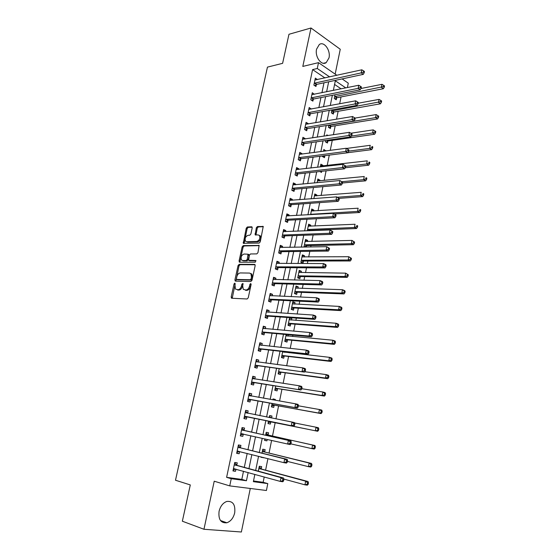 <?xml version="1.0" encoding="UTF-8"?>
<svg xmlns="http://www.w3.org/2000/svg" width="560" height="560" viewBox="0 0 560 560"><rect width="100%" height="100%" fill="white"/><g stroke="black" fill="none" stroke-linecap="round" stroke-linejoin="round"><path stroke-width="0.84" d="M234.801 283.108L234.031 283.948L231.175 296.975L231.742 298.242L247.114 298.991L248.255 297.773L251.118 284.445L250.698 283.549L249.9 284.41L249.529 286.125C248.836 288.547 247.625 289.842 245.889 290.024L243.264 289.317L242.711 285.908L242.956 283.472L241.878 284.172L241.514 285.873C240.821 288.267 239.631 289.555 237.937 289.737L235.382 289.051L234.801 283.108M235.235 283.731L232.218 298.27M251.146 284.137L250.467 286.468L249.529 286.125M243.103 283.934L242.445 286.216L241.514 285.873M316.568 49.168C314.685 56.749 321.566 66.199 326.214 62.615L328.993 57.918C330.848 50.428 324.03 40.88 319.284 44.541L316.568 49.168M219.072 511.322C218.253 519.491 220.85 523.306 226.849 522.774C230.783 521.339 233.401 518.014 234.703 512.806C235.515 504.623 232.869 500.836 226.779 501.452C222.95 502.894 220.381 506.184 219.072 511.322M252.189 227.948L251.594 226.793L247.338 226.989L246.239 228.221L243.299 243.278L259.133 243.096L260.267 241.85L263.221 226.492L257.453 226.52L256.333 227.766L255.157 234.829L258.23 234.941L259.462 235.522C260.372 238.343 259.497 240.324 256.823 241.451L246.68 241.731L245.518 241.185C244.608 238.413 245.462 236.453 248.087 235.305L249.753 235.242L250.866 234.01L252.189 227.948M324.947 77.931L312.599 69.601L317.275 68.502L318.507 62.643L336.882 75.306M253.505 480.984L263.144 482.286L267.799 483.609L266.42 490.497L229.74 485.891L214.221 481.208L203.959 529.27L182.357 521.213L190.295 484.932L175.49 480.235L267.456 67.123L282.604 63.329L288.967 34.279L311.01 28L302.806 66.416L318.507 62.643M229.74 485.891L231.245 478.702L246.449 480.746L248.15 472.514M312.599 69.601L226.611 477.351L231.245 478.702M239.162 264.334L238.063 265.545L234.92 279.888L235.487 281.127L250.866 281.519L252.007 280.287L255.164 265.622L254.555 264.376L239.162 264.334L240.086 264.691L238.987 265.902L235.928 281.141M239.057 261.009L242.165 246.792L243.271 245.574L259.126 245.455L257.95 252.651L256.809 253.89L250.488 253.96L249.368 255.192L248.64 260.295L255.654 260.484L255.283 262.213L239.631 262.213L239.057 261.009L239.981 261.366L243.082 247.17L242.165 246.792M335.16 74.123L340.256 49.259L311.01 28M203.959 529.27L241.374 532L250.292 488.474M226.611 477.351L241.808 479.402L243.502 471.233M244.3 467.362L247.191 453.411M247.968 449.687L250.852 435.743M251.601 432.152L254.485 418.229M255.206 414.729L258.062 400.96M258.804 397.376L261.611 383.824M262.374 380.163L265.139 366.828M265.909 363.09L268.632 349.965M269.423 346.157L272.097 333.242M272.902 329.364L275.534 316.652M276.353 312.697L278.943 300.195M279.776 296.17L282.331 283.864M283.178 279.776L285.684 267.666M286.545 263.508L289.016 251.594M289.891 247.366L292.32 235.648M293.209 231.357L295.603 219.828M296.506 215.474L298.851 204.127M299.768 199.71L302.085 188.552M303.009 184.072L305.284 173.096M306.229 168.553L308.462 157.759M309.414 153.16L311.619 142.541M312.585 137.879L314.748 127.435M315.728 122.717L317.856 112.448M318.843 107.667L320.936 97.566M321.937 92.736L323.995 82.803M236.789 465.143L237.265 462.861L234.745 462.469L232.967 470.932L235.501 471.296L235.949 469.14M240.443 447.65L240.919 445.382L238.413 444.948L236.656 453.341L239.169 453.754L239.638 451.507M244.069 430.304L244.538 428.057L242.06 427.567L240.317 435.89L242.802 436.359L243.278 434.105M247.667 413.091L248.136 410.865L245.679 410.326L243.943 418.586L246.414 419.097L246.883 416.864M251.237 396.025L251.699 393.813L249.263 393.232L247.548 401.422L249.991 401.982L250.46 399.763M254.8 379.008L255.241 376.894L252.819 376.264L251.118 384.391L253.547 385L254.002 382.795M258.328 362.11L258.748 360.115L256.347 359.443L254.66 367.5L257.068 368.151L257.523 365.974M261.835 345.345L262.227 343.469L259.847 342.748L258.174 350.742L260.561 351.442L261.016 349.279M265.314 328.713L265.678 326.956L263.319 326.193L261.66 334.124L264.026 334.866L264.474 332.717M268.765 312.214L269.108 310.569L266.763 309.764L265.118 317.632L267.463 318.423L267.911 316.288M272.188 295.848L272.503 294.315L270.186 293.468L268.548 301.273L270.879 302.106L271.32 299.992M275.583 279.608L275.877 278.187L273.574 277.298L271.95 285.04L274.26 285.915L274.701 283.815M278.95 263.494L279.223 262.192L276.941 261.254L275.324 268.94L277.62 269.857L278.054 267.771M282.296 247.513L282.541 246.309L280.28 245.336L278.677 252.959L280.952 253.918L281.386 251.853M285.607 231.651L285.838 230.559L283.591 229.544L282.002 237.104L284.263 238.105L284.69 236.054M288.897 215.915L289.107 214.928L286.874 213.871L285.299 221.375L287.539 222.411L287.966 220.381M292.166 200.298L292.348 199.416L290.136 198.317L288.575 205.765L290.794 206.843L291.221 204.827M295.407 184.8L295.568 184.023L293.37 182.889L291.823 190.281L294.028 191.394L294.448 189.392M298.62 169.428L298.76 168.749L296.583 167.573L295.043 174.909L297.234 176.064L297.647 174.076M301.812 154.168L301.931 153.587L299.768 152.376L298.242 159.656L300.412 160.846L300.825 158.879M304.976 139.027L305.081 138.544L302.932 137.298L301.42 144.522L303.569 145.747L303.982 143.794M308.119 123.998L308.203 123.613L306.075 122.332L304.57 129.5L306.705 130.767L307.111 128.821M311.241 109.088L309.19 107.478L307.692 114.59L309.813 115.892L310.219 113.967M314.335 94.283L312.277 92.736L310.8 99.792L312.9 101.129L313.299 99.218M317.401 79.597L315.35 78.099L313.88 85.113L315.966 86.478L316.365 84.581M263.144 482.286L264.222 476.966M265.594 470.176L267.925 458.633M269.052 453.068L271.6 440.461M272.482 436.093L275.205 422.611M275.968 418.852L278.586 405.881M279.573 401.016L281.946 389.284M283.15 383.327L285.271 372.813M286.692 365.785L288.575 356.468M289.317 352.8L289.422 352.303M290.213 348.39L291.858 340.249M292.607 336.518L292.894 335.125M293.699 331.142L295.106 324.163M295.876 320.362L296.338 318.087M297.157 314.027L298.333 308.196M299.117 304.339L299.754 301.189M300.587 297.059L301.539 292.355M302.33 288.428L303.142 284.431M303.989 280.231L304.717 276.633M305.522 272.643L306.502 267.806M307.363 263.536L307.867 261.03M308.686 256.984L309.834 251.314M310.709 246.981L311.003 245.546M311.829 241.437L313.138 234.962M314.027 230.559L314.104 230.181M314.944 226.016L316.421 218.736M318.045 210.707L319.676 202.636M321.111 195.517L322.903 186.669M324.163 180.432L326.102 170.828M327.187 165.466L329.28 155.106M330.232 150.395L332.262 140.364M333.396 134.736L335.209 125.776M336.539 119.21L338.135 111.3M339.654 103.796L341.04 96.936M341.103 88.844L334.579 84.434M261.24 468.839L261.688 466.613L259.308 466.249L258.307 471.163M261.205 456.939L261.121 457.373L263.536 457.527M264.698 451.829L265.139 449.624L262.78 449.211L261.982 453.145M264.88 438.928L264.579 440.405L266.924 440.846L267.211 439.46M268.121 434.959L268.569 432.768L266.224 432.313L265.622 435.274M268.513 421.085L268.009 423.577L270.34 424.06L270.781 421.883M271.572 417.977L271.964 416.045L269.647 415.541L269.241 417.515M272.104 403.487L271.411 406.875L273.721 407.407L274.162 405.244M275.177 400.246L275.338 399.455L273.035 398.909L272.846 399.833M275.66 386.029L274.785 390.306L277.081 390.88L277.515 388.738M279.188 368.718L278.138 373.87L280.413 374.486L280.847 372.358M282.688 351.547L281.463 357.56L283.717 358.218L284.144 356.111M284.921 352.303L285.019 351.806M286.16 334.516L284.76 341.376L287 342.076L287.427 339.983M288.211 336.112L288.491 334.726M291.473 320.047L291.809 318.416L289.597 317.646L288.029 325.311L290.255 326.06L290.675 323.981M294.714 304.108L295.022 302.575L292.831 301.77L291.277 309.379L293.482 310.163L293.902 308.105M297.927 288.288L298.221 286.86L296.037 286.013L294.504 293.566L296.688 294.392L297.108 292.348M301.119 272.587L301.392 271.264L299.229 270.382L297.703 277.872L299.873 278.733L300.279 276.71M304.283 257.012L304.535 255.787L302.386 254.863L300.874 262.297L303.03 263.2L303.436 261.191M306.306 247.065L306.565 245.784M307.426 241.549L307.657 240.422L305.529 239.463L304.024 246.841L304.605 247.093M310.548 226.205L310.751 225.176L308.644 224.175L307.286 230.818M313.642 210.98L313.831 210.049L311.731 209.006L310.583 214.655M316.708 195.867L316.883 195.027L314.804 193.956L313.852 198.625M318.15 187.096L318.5 187.068M319.76 180.866L319.914 180.117L317.849 179.011L317.093 182.721M319.837 171.507L321.475 172.41L321.699 171.304M322.784 165.977L322.917 165.319L320.873 164.178L320.306 166.943M322.546 155.967L322.434 156.506L324.471 157.668L324.863 155.757M325.836 150.976L323.869 149.45L323.498 151.284M325.696 140.49L325.423 141.841L327.446 143.038L327.831 141.141M328.027 135.548L326.851 134.841L326.662 135.758M328.825 125.139L328.391 127.281L330.4 128.513L330.778 126.63M331.933 109.9L331.331 112.826L333.326 114.093L333.711 112.224M335.013 94.787L334.257 98.483L336.238 99.778L336.616 97.923M342.118 78.911L348.285 83.167L347.403 87.563M329.623 76.902L317.275 68.502M248.948 468.622L251.846 454.587M252.616 450.835L255.507 436.8M256.249 433.188L259.14 419.181M259.868 415.653L262.724 401.793M263.466 398.188L266.273 384.552M267.036 380.87L269.801 367.451M270.578 363.699L273.294 350.49M274.085 346.661L276.766 333.662M277.571 329.763L280.203 316.974M281.022 312.998L283.619 300.419M284.452 296.373L287 283.99M287.847 279.874L290.36 267.701M291.221 263.515L293.692 251.531M294.567 247.282L296.996 235.494M297.885 231.175L300.272 219.583M301.175 215.201L303.527 203.791M304.444 199.353L306.761 188.132M307.685 183.624L309.96 172.585M310.905 168.021L313.138 157.164M314.09 152.537L316.295 141.862M317.261 137.172L319.424 126.672M320.404 121.926L322.532 111.601M323.519 106.799L325.612 96.642M326.613 91.791L328.671 81.802M254.856 474.376L253.365 481.67L267.799 483.609M345.772 87.892L335.321 80.787L333.354 90.419M332.353 95.312L330.26 105.546M329.273 110.383L327.145 120.792M326.165 125.573L324.002 136.157M323.036 140.875L320.838 151.641M319.886 156.303L317.646 167.244M316.708 171.85L314.433 182.98M313.502 187.516L311.192 198.828M310.275 203.308L307.923 214.809M307.02 219.226L304.626 230.916M303.737 235.27L301.308 247.156M300.433 251.44L297.962 263.522M297.101 267.743L294.588 280.028M293.741 284.179L291.186 296.66M290.353 300.741L287.763 313.432M286.937 317.436L284.305 330.337M283.5 334.271L280.819 347.382M280.028 351.246L277.305 364.567M276.528 368.361L273.763 381.899M273 385.609L270.193 399.371M269.444 403.004L266.588 416.99M265.86 420.546L262.969 434.686M262.227 438.326L259.329 452.487M258.559 456.274L255.661 470.442M241.808 479.402L246.449 480.746M263.487 457.765L261.156 457.177M266.924 440.846L264.6 440.307M271.964 416.045L269.633 415.59M275.338 399.455L273.007 399.049M291.809 318.416L289.471 318.248M295.022 302.575L292.691 302.463M298.221 286.86L295.883 286.79M301.392 271.264L299.054 271.236M304.535 255.787L302.197 255.801M307.657 240.422L305.319 240.485M310.751 225.176L308.42 225.281M313.831 210.049L311.493 210.196M316.883 195.027L314.545 195.216M319.914 180.117L317.576 180.348M322.917 165.319L320.579 165.592M325.906 150.633L323.568 150.941M235.501 471.296L233.037 470.61M239.169 453.754L236.698 453.124M242.802 436.359L240.338 435.785M248.136 410.865L245.665 410.382M251.699 393.813L249.228 393.386M255.241 376.894L252.763 376.523M258.748 360.115L256.27 359.8M262.227 343.469L259.749 343.21M265.678 326.956L263.2 326.746M269.108 310.569L266.63 310.422M272.503 294.315L270.025 294.217M275.877 278.187L273.399 278.138M279.223 262.192L276.745 262.192M282.541 246.309L280.063 246.365M285.838 230.559L283.353 230.657M289.107 214.928L286.622 215.075M292.348 199.416L289.863 199.612M295.568 184.023L293.083 184.261M298.76 168.749L296.275 169.036M301.931 153.587L299.446 153.916M305.081 138.544L302.596 138.915M308.203 123.613L305.718 124.033M311.297 108.794L308.812 109.256M314.377 94.087L311.892 94.591M317.429 79.485L315.014 80.017M242.445 286.216C241.759 288.603 240.569 289.891 238.868 290.066L237.601 290.024M250.467 286.468C249.774 288.883 248.563 290.185 246.827 290.36L245.532 290.318M255.094 264.74L240.086 264.691M236.383 278.572L236.789 279.44L250.285 279.748L251.083 278.894L251.468 277.088L250.936 273.749L249.55 273.07L240.317 272.937C238.63 273.154 237.447 274.442 236.775 276.801L236.383 278.572M237.489 279.699L236.789 279.44M250.607 273.434L251.867 274.106L252.406 277.438L252.014 279.244L251.223 280.098L237.72 279.783M259.231 245.63L244.181 245.952L243.082 247.17M249.613 260.715L256.074 260.855M244.041 254.03C241.388 255.164 240.541 257.145 241.5 259.98L242.627 260.512L246.169 260.505L247.282 259.287L248.017 254.198L244.041 254.03M242.592 260.512L243.551 260.876L242.627 260.512M248.43 254.366L249.095 255.57L248.206 259.651L247.093 260.869L243.551 260.876M239.981 261.366L240.037 262.213M259.294 235.34L260.372 235.914C261.289 238.735 260.414 240.709 257.74 241.843L247.597 242.109M263.333 226.695L258.363 226.919L257.243 228.165L255.962 235.025M252.161 227.206L248.241 227.388L247.142 228.613L244.104 243.467M283.815 479.073L304.955 484.827L305.655 481.18L308.035 481.523L261.667 469.126L259.189 466.83M307.517 482.741L307.237 484.204L308.189 484.337L308.469 482.881L307.517 482.741L305.655 481.18L258.86 468.475M308.189 484.337L307.342 485.163L304.955 484.827L307.237 484.204M308.035 481.523L308.469 482.881M283.605 480.886L283.899 479.388L282.884 479.241L282.59 480.746L283.605 480.886L282.786 481.747L280.245 481.397L233.45 468.636M282.59 480.746L280.245 481.397L280.987 477.638L283.528 478.002L237.209 465.444L234.64 462.966M234.262 464.765L280.987 477.638L282.884 479.241M235.725 469.084L233.198 469.84M283.899 479.388L283.528 478.002M287.448 461.426L308.448 466.662L309.141 463.043L311.507 463.442L265.125 452.109L262.647 449.89M311.003 464.576L310.723 466.025L311.668 466.179L311.948 464.737L311.003 464.576L309.141 463.043L262.332 451.423M311.668 466.179L310.814 467.047L308.448 466.662L310.723 466.025M311.507 463.442L311.948 464.737M290.759 443.856L311.913 448.644L312.599 445.053L314.944 445.508L268.555 435.225L266.07 433.083M264.761 439.488L265.832 439.145M314.454 446.565L314.181 448L315.119 448.182L315.392 446.747L312.599 445.053L265.783 434.504M315.119 448.182L314.258 449.078L311.913 448.644L314.181 448M314.944 445.508L315.392 446.747M271.166 417.9L269.472 416.402M268.17 422.758L271.278 421.813L317.674 431.263L315.35 430.773L316.029 427.217L294.602 422.947M268.45 421.393L315.35 430.773L318.535 430.325L318.808 428.904L317.884 428.708L317.611 430.129M317.884 428.708L316.029 427.217L318.353 427.721L318.808 428.904M318.535 430.325L317.674 431.263M287.294 462.182L287.588 460.691L286.587 460.523L286.293 462.014L287.294 462.182L286.475 463.078L283.955 462.672L237.132 451.059M286.293 462.014L283.955 462.672L284.69 458.941L287.21 459.368L240.87 447.937L238.294 445.543M237.937 447.223L284.69 458.941L286.587 460.523M239.589 451.5L236.859 452.361M287.588 460.691L287.21 459.368M290.962 443.632L291.249 442.155L290.255 441.966L289.961 443.443L290.962 443.632L290.129 444.57L240.786 433.629M289.961 443.443L287.637 444.108L288.365 440.412L290.857 440.888L244.496 430.577L241.913 428.267M241.591 429.821L288.365 440.412L290.255 441.966M243.425 434.049L240.499 435.029M291.249 442.155L290.857 440.888M244.916 416.269L293.755 426.223L244.412 416.346M293.601 425.033L291.284 425.705L292.005 422.044L294.476 422.576L294.882 423.78L293.888 423.57L293.601 425.033L294.588 425.243L294.882 423.78M245.21 412.566L292.005 422.044L293.888 423.57M247.38 416.787L244.104 417.837M245.511 411.131L247.891 413.273M293.755 426.223L294.588 425.243M271.558 406.168L274.659 405.167L321.062 413.595L318.752 413.056L319.431 409.528L298.424 405.811M271.852 404.712L318.752 413.056L321.93 412.622L322.203 411.215L321.279 410.991L321.006 412.405M321.279 410.991L319.431 409.528L321.734 410.081L322.203 411.215M321.93 412.622L321.062 413.595M248.507 399.112L297.353 408.03L248.01 399.196M297.206 406.784L294.896 407.456L295.617 403.83L298.067 404.411L298.473 405.566L297.493 405.328L297.206 406.784L298.186 407.015L298.473 405.566M248.794 395.444L295.617 403.83L297.493 405.328M250.957 399.679L247.681 400.778M249.074 394.128L251.279 396.053M297.353 408.03L298.186 407.015M274.911 389.697L278.012 388.654L324.422 396.074L322.133 395.486L322.805 391.986L301.798 388.724M275.226 388.164L322.133 395.486L324.38 394.828L325.29 395.066L325.563 393.666L324.646 393.428L324.38 394.828M324.646 393.428L322.805 391.986L325.087 392.588L325.563 393.666M325.29 395.066L324.422 396.074M252.077 382.088L300.916 389.998L251.58 382.186M300.783 388.689L298.48 389.368L299.194 385.77L301.623 386.407L302.043 387.506L301.07 387.247L300.783 388.689L301.756 388.941L302.043 387.506M252.357 378.469L299.194 385.77L301.07 387.247M254.499 382.704L251.223 383.859M252.609 377.265L254.66 378.987M300.916 389.998L301.756 388.941M278.243 373.359L281.344 372.267L327.754 378.7L325.486 378.056L326.151 374.591L304.752 371.721M278.572 371.735L325.486 378.056L327.719 377.398L328.629 377.657L328.895 376.271L327.985 376.012L327.719 377.398M327.985 376.012L326.151 374.591L328.419 375.242L328.895 376.271M328.629 377.657L327.754 378.7M255.612 365.211L304.444 372.113L255.115 365.309M304.332 370.748L302.036 371.434L302.743 367.864L305.151 368.557L305.578 369.593L304.612 369.32L304.332 370.748L305.298 371.021L305.578 369.593M255.892 361.62L302.743 367.864L304.612 369.32M258.02 365.869L254.744 367.08M256.116 360.535L258.013 362.068M304.444 372.113L305.298 371.021M284.473 352.254L283.689 351.659M281.547 357.147L284.641 356.006L331.058 361.466L328.811 360.78L329.469 357.336L282.618 351.883M281.89 355.446L328.811 360.78L331.037 360.108L331.94 360.388L332.199 359.009L331.303 358.736L331.037 360.108M331.303 358.736L329.469 357.336L331.716 358.036L332.199 359.009M331.94 360.388L331.058 361.466M259.126 348.46L261.513 349.167L307.951 354.382L305.564 353.654L258.629 348.572M307.846 352.961L305.564 353.654L306.264 350.112L308.651 350.854L309.085 351.841L308.126 351.547L307.846 352.961L308.805 353.255L309.085 351.841M259.392 344.911L306.264 350.112L308.126 351.547M261.513 349.167L258.237 350.427M259.602 343.938L261.345 345.289M307.951 354.382L308.805 353.255M287.595 336.056L286.069 334.943M284.823 341.061L287.917 339.871L334.334 344.372L332.108 343.637L332.759 340.228L285.908 335.741M285.187 339.276L332.108 343.637L334.327 342.965L335.216 343.259L335.482 341.894L334.586 341.6L334.327 342.965M334.586 341.6L332.759 340.228L334.985 340.97L335.482 341.894M335.216 343.259L334.334 344.372M262.605 331.849L264.971 332.598L311.423 336.805L309.057 336.021L262.108 331.968M311.339 335.321L309.057 336.021L309.75 332.514L312.116 333.305L312.557 334.236L311.612 333.921L311.339 335.321L312.284 335.636L312.557 334.236M262.871 328.335L309.75 332.514L311.612 333.921M264.971 332.598L261.702 333.914M263.053 327.467L264.642 328.657M311.423 336.805L312.284 335.636M290.689 319.991L289.31 319.025M288.078 325.094L291.172 323.862L337.582 327.418L335.377 326.634L336.021 323.253L289.17 319.725M288.456 323.232L335.377 326.634L337.589 325.955L338.471 326.27L338.73 324.919L337.848 324.604L337.589 325.955M337.848 324.604L336.021 323.253L338.233 324.044L338.73 324.919M338.471 326.27L337.582 327.418M266.063 315.364L268.408 316.162L314.867 319.368L312.522 318.535L265.566 315.497M314.79 317.835L312.522 318.535L313.215 315.056L315.553 315.896L316.008 316.778L315.07 316.442L314.79 317.835L315.735 318.171L316.008 316.778M266.322 311.892L313.215 315.056L315.07 316.442M268.408 316.162L265.139 317.527M266.476 311.129L267.911 312.158M314.867 319.368L315.735 318.171M293.762 304.059L292.53 303.226M291.305 309.253L294.399 307.972L340.809 310.604L338.618 309.771L339.262 306.418L292.411 303.828M291.697 307.314L338.618 309.771L340.823 309.092L341.698 309.421L341.957 308.084L341.082 307.748L340.823 309.092M341.082 307.748L339.262 306.418L341.453 307.258L341.957 308.084M341.698 309.421L340.809 310.604M269.486 299.012L271.817 299.852L318.283 302.078L315.959 301.196L268.989 299.152M318.22 300.489L315.959 301.196L316.645 297.752L318.969 298.641L319.424 299.467L318.493 299.11L318.22 300.489L319.151 300.846L319.424 299.467M269.738 295.582L316.645 297.752L318.493 299.11M271.817 299.852L268.548 301.266M269.878 294.924L271.159 295.799M318.283 302.078L319.151 300.846M296.807 288.253L295.729 287.553M294.511 293.531L297.598 292.208L344.008 293.923L341.831 293.048L342.475 289.716L295.624 288.057M294.917 291.515L341.831 293.048L344.029 292.362L344.904 292.712L345.156 291.382L344.288 291.025L344.029 292.362M344.288 291.025L342.475 289.716L344.645 290.605L345.156 291.382M344.904 292.712L344.008 293.923M272.888 282.793L275.198 283.675L321.671 284.935L319.368 284.004L272.391 282.94M321.622 283.297L319.368 284.004L320.047 280.588L322.35 281.526L322.812 282.296L321.895 281.925L321.622 283.297L322.546 283.668L322.812 282.296M273.133 279.391L320.047 280.588L321.895 281.925M275.198 283.675L272.048 285.082M273.252 278.845L274.372 279.58M321.671 284.935L322.546 283.668M299.831 272.573L298.9 271.999M297.759 277.893L300.776 276.563L347.179 277.375L345.023 276.458L345.66 273.154L298.816 272.405M298.116 275.835L345.023 276.458L347.214 275.765L348.075 276.136L348.327 274.813L347.466 274.442L347.214 275.765M347.466 274.442L345.66 273.154L348.327 274.813M348.075 276.136L347.179 277.375M276.262 266.693L278.551 267.617L325.031 267.932L322.749 266.959L275.765 266.854M324.996 266.238L322.749 266.959L323.421 263.564L325.703 264.551L326.172 265.272L325.262 264.88L324.996 266.238L325.906 266.63L326.172 265.272M276.5 263.333L323.421 263.564L325.262 264.88M278.551 267.617L275.52 269.017M276.598 262.885L277.564 263.494M325.031 267.932L325.906 266.63M302.827 257.019L302.043 256.557M301.021 262.36L303.933 261.037L350.329 260.967L348.187 260.001L348.817 256.725L301.98 256.872M301.287 260.274L348.187 260.001L350.371 259.301L351.225 259.693L351.477 258.377L350.623 257.992L350.371 259.301M350.623 257.992L348.817 256.725L351.477 258.377M351.225 259.693L350.329 260.967M279.608 250.726L281.883 251.692L328.363 251.069L326.095 250.047L279.111 250.887M328.335 249.326L326.095 250.047L326.767 246.68L329.511 248.388L328.601 247.975L328.335 249.326L329.245 249.739L329.511 248.388M279.846 247.401L326.767 246.68L328.601 247.975M281.883 251.692L278.957 253.078M279.916 247.051L280.728 247.541M328.363 251.069L329.245 249.739M305.802 241.591L305.165 241.234M304.248 246.939L307.062 245.623L353.451 244.685L351.33 243.677L351.953 240.422L305.123 241.458M304.43 244.839L351.33 243.677L353.507 242.97L354.354 243.376L354.599 242.081L353.752 241.675L353.507 242.97M353.752 241.675L351.953 240.422L354.599 242.081M354.354 243.376L353.451 244.685M282.933 234.878L285.187 235.886L331.667 234.346L329.42 233.282L282.436 235.053M331.653 232.554L329.42 233.282L330.085 229.943L332.815 231.644L331.919 231.217L331.653 232.554L332.549 232.981L332.815 231.644M283.157 231.588L330.085 229.943L331.919 231.217M285.187 235.886L282.359 237.265M283.213 231.343L283.864 231.714M331.667 234.346L332.549 232.981M308.749 226.289L308.266 226.023M309.19 230.741L310.17 230.328L356.545 228.529L354.445 227.479L355.061 224.259L308.238 226.163M307.552 229.509L354.445 227.479L356.615 226.772L357.455 227.192L357.7 225.904L356.86 225.484L356.615 226.772M356.86 225.484L357.7 225.904M357.455 227.192L356.545 228.529M286.223 219.156L288.463 220.206L334.95 217.763L332.717 216.65L285.726 219.338M334.943 215.915L332.717 216.65L333.375 213.339L336.091 215.04L335.202 214.592L334.943 215.915L335.832 216.363L336.091 215.04M286.447 215.901L333.375 213.339L335.202 214.592M288.463 220.206L285.726 221.571M286.482 215.754L286.972 216.027M334.95 217.763L335.832 216.363M334.558 213.934L359.618 212.506L357.532 211.414L358.148 208.215L311.332 210.973M310.653 214.305L357.532 211.414L359.695 210.7L360.528 211.141L360.773 209.86L359.94 209.419L359.695 210.7M359.94 209.419L360.773 209.86M360.528 211.141L359.618 212.506M289.499 203.56L291.718 204.645L338.198 201.306L335.986 200.151L288.995 203.749M338.205 199.416L335.986 200.151L336.637 196.868L339.346 198.569L338.464 198.1L338.205 199.416L339.087 199.878L339.346 198.569M289.716 200.333L336.637 196.868L338.464 198.1M291.718 204.645L289.065 206.003M338.198 201.306L339.087 199.878M339.164 198.373L362.67 196.602L360.598 195.475L361.207 192.304L314.405 195.909M337.365 197.253L360.598 195.475L362.754 194.761L363.58 195.209L363.825 193.942L362.999 193.487L362.754 194.761M362.999 193.487L363.825 193.942M363.58 195.209L362.67 196.602M292.74 188.076L294.945 189.203L341.425 184.989L339.227 183.792L292.243 188.272M341.439 183.05L339.227 183.792L339.878 180.537L342.573 182.231L341.698 181.748L341.439 183.05L342.314 183.533L342.573 182.231M292.95 184.891L339.878 180.537L341.698 181.748M294.945 189.203L292.369 190.554M341.425 184.989L342.314 183.533M342.419 182.994L365.694 180.831L363.636 179.662L364.245 176.512L317.45 180.95M341.992 181.699L363.636 179.662L365.785 178.941L366.604 179.41L366.849 178.15L366.03 177.681L365.785 178.941M366.03 177.681L366.849 178.15M366.604 179.41L365.694 180.831M295.96 172.718L298.144 173.873L344.624 168.805L342.447 167.566L295.463 172.921M344.645 166.817L342.447 167.566L343.084 164.332L345.772 166.026L344.904 165.522L344.645 166.817L345.52 167.314L345.772 166.026M296.17 169.561L343.084 164.332L344.904 165.522M298.144 173.873L295.645 175.224M344.624 168.805L345.52 167.314M345.247 167.769L368.69 165.179L366.653 163.968L367.255 160.846L320.481 166.103M345.716 166.313L366.653 163.968L368.795 163.247L369.614 163.73L369.852 162.484L369.04 161.994L368.795 163.247M369.04 161.994L369.852 162.484M369.614 163.73L368.69 165.179M299.152 157.472L301.322 158.669L347.795 152.747L345.639 151.466L298.655 157.682M347.83 150.717L345.639 151.466L346.269 148.26L348.943 149.947L348.082 149.429L347.83 150.717L348.691 151.228L348.943 149.947M299.355 154.35L346.269 148.26L348.082 149.429M301.322 158.669L298.893 160.013M347.795 152.747L348.691 151.228M347.83 152.691L371.672 149.653L369.649 148.4L370.244 145.306L346.57 148.442M323.001 156.828L325.066 155.645M348.719 151.109L369.649 148.4L371.784 147.672L372.589 148.176L372.827 146.937L372.022 146.433L371.784 147.672M372.022 146.433L372.827 146.937M372.589 148.176L371.672 149.653M302.323 142.345L304.479 143.577L350.938 136.822L348.803 135.499L301.833 142.562M350.987 134.743L348.803 135.499L349.433 132.321L352.093 134.001L351.239 133.469L350.987 134.743L351.841 135.275L352.093 134.001M302.526 139.251L349.433 132.321L351.239 133.469M304.479 143.577L302.106 144.914M350.938 136.822L351.841 135.275M326.032 142.198L328.328 140.931L374.626 134.246L372.617 132.958L373.212 129.878L350.875 133.224M351.386 136.059L372.617 132.958L374.745 132.223L375.55 132.741L375.781 131.509L374.983 130.991L374.745 132.223M373.212 129.878L374.983 130.991M375.55 132.741L374.626 134.246M305.473 127.33L307.608 128.597L354.06 121.023L351.939 119.658L304.976 127.554M354.123 118.895L354.97 119.448L355.215 118.188L354.368 117.635L354.123 118.895L351.939 119.658L352.569 116.508L305.662 124.271M307.608 128.597L305.298 129.934M354.06 121.023L354.97 119.448M354.368 117.635L352.569 116.508M329.035 127.68L331.275 126.413L377.552 118.958L375.564 117.628L376.152 114.576L355.068 118.083M328.776 125.391L375.564 117.628L377.685 116.893L378.483 117.425L378.714 116.207L377.923 115.675L377.685 116.893M376.152 114.576L377.923 115.675M378.483 117.425L377.552 118.958M308.595 112.427L310.716 113.736L357.161 105.35L355.054 103.943L308.098 112.658M357.231 103.18L358.071 103.747L358.316 102.494L357.476 101.927L357.231 103.18L355.054 103.943L355.677 100.814L308.784 109.403M310.716 113.736L308.462 115.059M357.161 105.35L358.071 103.747M357.476 101.927L355.677 100.814M332.017 113.26L334.201 112L380.464 103.789L378.49 102.424L379.071 99.393L358.176 103.215M331.716 110.957L380.604 101.682L381.395 102.228L381.626 101.017L380.835 100.471L380.604 101.682M379.071 99.393L380.835 100.471M381.395 102.228L380.464 103.789M311.696 97.643L313.796 98.98L360.234 89.796L358.148 88.354L311.199 97.881M360.311 87.584L361.144 88.165L361.389 86.926L360.556 86.345L360.311 87.584L358.148 88.354L358.764 85.253L311.878 94.647M313.796 98.98L311.598 100.303M360.234 89.796L361.144 88.165M360.556 86.345L358.764 85.253M334.971 98.952L337.106 97.692L383.348 88.732L381.395 87.332L381.969 84.329L360.955 88.508M334.635 96.621L383.502 86.59L384.279 87.15L384.51 85.946L383.733 85.386L383.502 86.59M381.969 84.329L383.733 85.386M384.279 87.15L383.348 88.732M314.769 82.964L316.855 84.336L363.279 74.368L361.214 72.891L314.279 83.209M363.37 72.121L364.196 72.716L364.441 71.484L363.615 70.889L363.37 72.121L361.214 72.891L361.823 69.811L314.951 79.996M316.855 84.336L314.706 85.659M363.279 74.368L364.196 72.716M363.615 70.889L361.823 69.811M234.962 284.284L234.031 283.948M250.831 284.753L249.9 284.41M242.816 284.515L241.878 284.172M238.868 290.066L237.937 289.737M246.827 290.36L245.889 290.024M232.12 297.297L231.175 296.975M254.94 264.53L254.555 264.376M235.851 280.231L234.92 279.888M238.987 265.902L238.063 265.545M251.223 280.098L250.285 279.748M252.014 279.244L251.083 278.894M252.406 277.438L251.468 277.088M244.181 245.952L243.271 245.574M259.098 245.413L258.671 245.238M249.998 260.869L249.074 260.498M247.093 260.869L246.169 260.505M248.206 259.651L247.282 259.287M249.095 255.57L248.171 255.199M257.74 241.843L256.823 241.451M255.927 234.255L255.017 233.856M257.243 228.165L256.333 227.766M258.363 226.919L257.453 226.52M263.207 226.478L262.745 226.275M244.069 242.683L243.152 242.298M247.142 228.613L246.239 228.221M248.241 227.388L247.338 226.989M252.035 226.982L251.594 226.793M261.667 469.126L259.287 468.769M261.345 468.937L258.958 468.58L261.359 468.958M234.36 464.863L236.887 465.248M234.689 465.059L237.209 465.444M233.583 468.594L234.409 468.72M265.125 452.109L262.759 451.703M268.555 435.225L266.21 434.77M268.226 435.05L265.881 434.595M270.914 421.841L268.583 421.351M271.278 421.813L268.947 421.323M238.042 447.321L240.548 447.748L238.042 447.321M238.364 447.503L240.87 447.937M237.265 451.017L238.532 451.234M241.689 429.919L244.174 430.395M242.018 430.094L244.496 430.577M240.919 433.587L243.411 434.056M245.308 412.657L247.772 413.189M244.545 416.297L247.016 416.815M274.295 405.202L271.985 404.663M274.659 405.167L272.349 404.635M248.899 395.535L250.586 395.934M248.143 399.147L250.586 399.714M277.648 388.689L275.352 388.115M278.012 388.654L275.723 388.073M252.462 378.553L253.421 378.798M251.713 382.137L254.135 382.746M280.973 372.309L278.705 371.686M281.344 372.267L279.069 371.644M255.99 361.704L256.662 361.893M255.248 365.26L257.656 365.918M284.277 356.055L282.023 355.39M284.641 356.006L282.387 355.341M283.234 352.114L282.723 351.96M259.497 344.995L260.008 345.149M258.755 348.516L261.142 349.223M287.553 339.927L285.32 339.22M287.917 339.871L285.684 339.164M286.426 335.951L286.013 335.818M262.976 328.412L263.389 328.545M262.241 331.912L264.607 332.661M290.808 323.925L288.589 323.176M291.172 323.862L288.953 323.113M266.42 311.969L266.77 312.088M265.692 315.434L268.044 316.232M294.035 308.042L291.83 307.251M294.399 307.972L292.194 307.181M269.122 299.089L271.453 299.929M297.234 292.285L295.05 291.452M297.598 292.208L295.414 291.375M272.524 282.877L274.834 283.752M300.412 276.647L298.242 275.772M300.776 276.563L298.613 275.688M275.898 266.784L278.187 267.708M303.569 261.121L301.413 260.211M303.933 261.037L301.784 260.12M279.244 250.824L281.519 251.783M306.698 245.721L304.563 244.769M307.062 245.623L304.927 244.678M282.562 234.983L284.816 235.991M309.806 230.433L307.685 229.446M310.17 230.328L308.049 229.341M285.859 219.268L288.099 220.311M311.542 214.599L310.786 214.235M312.06 214.571L311.15 214.123M289.128 203.672L291.347 204.757M292.376 188.202L294.574 189.322M295.596 172.844L297.78 173.999M298.788 157.605L300.958 158.802M301.959 142.478L304.108 143.717M327.964 141.064L326.739 140.343M328.328 140.931L327.215 140.273M305.109 127.47L307.244 128.744M330.911 126.553L328.902 125.314M331.275 126.413L329.266 125.174M308.231 112.581L310.345 113.883M333.837 112.147L331.842 110.873M334.201 112L332.206 110.733M311.332 97.797L313.432 99.134M336.742 97.846L334.768 96.544M337.106 97.692L335.132 96.39M314.405 83.125L316.491 84.497M326.214 62.615L323.421 63.28M226.849 522.774L220.479 520.52M231.945 298.256L231.357 298.053M235.634 281.134L235.088 280.931M251.867 274.106L250.936 273.749M248.934 254.569L248.017 254.198M239.722 262.213L239.211 262.017M260.372 235.914L259.462 235.522M255.647 235.039L255.157 234.829M243.775 243.474L243.299 243.278M234.381 464.884L236.908 465.269"/></g></svg>
